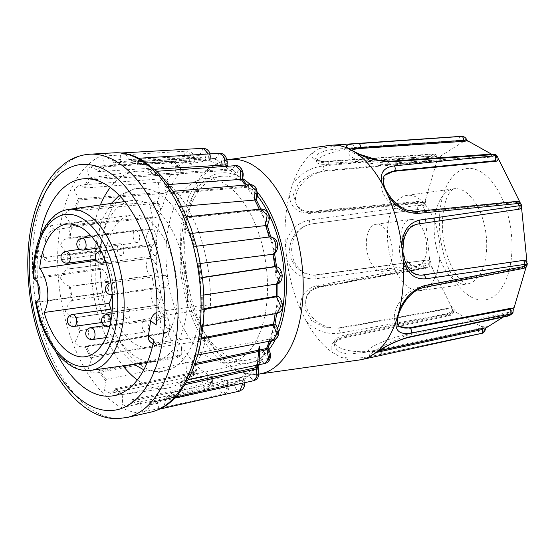 <?xml version="1.0" encoding="UTF-8"?>
<svg xmlns="http://www.w3.org/2000/svg" width="555" height="555" viewBox="0 0 555 555"><rect width="100%" height="100%" fill="white"/><g stroke="black" fill="none" stroke-linecap="round" stroke-linejoin="round"><path stroke-width="0.42" stroke-dasharray="2.77 2.08" d="M411.345 219.392A23.733 12.682 82 0 1 426.372 242.07A23.733 12.682 82 0 1 416.999 266.455A23.733 12.682 82 0 1 416.049 266.525A23.733 12.682 82 0 1 401.022 243.839A23.733 12.682 82 0 1 410.395 219.454A23.733 12.682 82 0 1 411.345 219.392M381.667 271.353A23.733 12.682 -98 0 0 382.617 271.291A23.733 12.682 -98 0 0 391.99 246.906A23.733 12.682 -98 0 0 376.963 224.22A23.733 12.682 -98 0 0 376.012 224.289A23.733 12.682 -98 0 0 366.64 248.668A23.733 12.682 -98 0 0 381.667 271.353M329.219 145.452A108.315 57.88 -98 0 0 319.534 148.463L312.736 152.798A108.315 57.88 -98 0 0 292.617 183.934L289.28 195.291A108.315 57.88 -98 0 0 285.436 245.685L286.838 259.719A108.315 57.88 -98 0 0 300.741 310.113L306.346 321.47A108.315 57.88 -98 0 0 332.681 352.619L340.347 356.955A108.315 57.88 -98 0 0 355.034 360.271A108.315 57.88 -98 0 0 359.376 359.973M461.649 136.384C463.911 136.336 465.444 137.543 466.256 140.006L466.81 140.276M255.702 193.716A92.796 49.589 -98 0 0 224.574 176.095A92.796 49.589 -98 0 0 220.855 176.351A92.796 49.589 -98 0 0 184.218 271.693A92.796 49.589 -98 0 0 242.972 360.396A92.796 49.589 -98 0 0 246.691 360.139A92.796 49.589 -98 0 0 269.425 344.495M225.968 362.79A92.796 49.589 82 0 1 167.215 274.087A92.796 49.589 82 0 1 203.851 178.738A92.796 49.589 82 0 1 207.57 178.481A92.796 49.589 82 0 1 266.324 267.184A92.796 49.589 82 0 1 229.687 362.526A92.796 49.589 82 0 1 225.968 362.79M420.593 275.204L414.196 273.573L408.522 268.78L402.576 252.476C401.473 236.798 406.711 227.293 418.29 223.956L417.721 223.963A25.71 20.757 89.3 0 0 399.669 252.518A25.71 20.757 89.3 0 0 420.593 275.204A25.71 20.757 89.3 0 0 420.891 275.197M408.931 195.214A48.07 25.69 82 0 1 439.366 241.168A48.07 25.69 82 0 1 420.385 290.563A48.07 25.69 82 0 1 418.463 290.695A48.07 25.69 82 0 1 388.028 244.741A48.07 25.69 82 0 1 407.002 195.353A48.07 25.69 82 0 1 408.931 195.214M174.971 398.032L172.605 392.496A121.455 64.9 82 0 1 165.966 397.387L166.327 399.413L163.898 405.871L159.077 409.25L157.107 401.3A121.455 64.9 82 0 1 155.005 401.841A121.455 64.9 82 0 1 149.663 402.618L149.739 404.65C149.427 407.28 148.157 409.285 145.944 410.658L142.462 412.192L140.117 401.98L217.518 384.546L219.863 391.49L224.005 393.849L227.189 386.655L227.314 385.135A114.92 61.411 -98 0 0 232.122 384.414A114.92 61.411 -98 0 0 233.87 383.97L236.187 389.437L239.795 391.046M140.117 401.98A121.455 64.9 82 0 1 132.381 399.635L132.159 401.536L126.138 406.69L122.315 404.193L122.801 394.487A121.455 64.9 82 0 1 115.301 388.646L114.802 390.283L110.438 393.322L104.354 390.311L106.331 379.336A121.455 64.9 82 0 1 99.574 370.386L98.832 371.656L96.202 373.05L91.207 372.676L88.162 369.297L91.832 357.559A121.455 64.9 82 0 1 86.289 346.112L84.311 347.277L79.122 346.431L74.89 342.553L80.302 330.634A121.455 64.9 82 0 1 76.333 317.481L75.265 317.772C71.748 317.654 68.487 315.601 65.49 311.619C66.565 306.984 68.577 303.453 71.519 301.025L72.511 300.408A121.455 64.9 82 0 1 70.402 286.429L69.278 286.193C65.761 284.84 62.798 282.079 60.398 277.909C62.098 273.247 64.595 270.285 67.904 269.022L69 268.932A121.455 64.9 82 0 1 68.889 255.085L60.169 245.185L63.298 240.204L68.015 237.887L70.006 238.352A121.455 64.9 82 0 1 71.9 225.587L64.859 215.298L67.058 211.094L71.755 209.304L74.384 209.804L75.459 210.747A121.455 64.9 82 0 1 79.226 199.932L74.023 189.838L79.323 185.106L84.034 186.633L84.991 188.013A121.455 64.9 82 0 1 90.375 179.875L86.982 170.531L90.278 166.923L97.181 169.962L97.944 171.682A121.455 64.9 82 0 1 104.59 166.791L102.821 158.591L104.076 155.99L112.915 160.929L113.449 162.879A121.455 64.9 82 0 1 120.886 161.56L120.477 153.041L126.103 154.824L130.182 160.159L130.432 162.199L208.867 157.724L208.312 153.971M100.372 204.962A109.529 58.532 -98 0 0 95.536 219.447L49.693 225.892C44.886 226.96 41.743 229.916 40.258 234.758M156.135 325.05C157.023 319.77 159.784 316.517 164.419 315.289L210.262 308.844A109.529 58.532 -98 0 0 139.7 171.169A109.529 58.532 -98 0 0 135.309 171.474A109.529 58.532 -98 0 0 110.292 187.472M135.149 200.306A81.238 43.408 82 0 1 182.422 256.549A81.238 43.408 82 0 1 186.917 280.983A81.238 43.408 82 0 1 187.639 293.644A81.238 43.408 82 0 1 154.505 361.423A81.238 43.408 82 0 1 151.251 361.645A81.238 43.408 82 0 1 101.246 293.359L102.848 292.971A79.899 42.693 82 0 1 101.135 280.837A79.899 42.693 82 0 1 100.427 268.703L98.769 268.578A81.238 43.408 82 0 1 131.896 200.528A81.238 43.408 82 0 1 135.149 200.306M200.258 279.949A92.366 49.36 -98 0 0 149.018 189.269A92.366 49.36 -98 0 0 100.85 279.935A92.366 49.36 -98 0 0 174.069 367.528A92.366 49.36 -98 0 0 200.258 279.949M102.848 292.971L35.895 302.093C35.201 302.468 35.811 302.53 37.74 302.281L101.246 293.359M98.769 268.578L35.263 277.507C33.321 277.826 32.766 278.249 33.591 278.77L101.794 269.182L100.427 268.703M110.875 309.107A66.933 35.77 -98 0 0 147.45 347.784A66.933 35.77 -98 0 0 150.134 347.596A66.933 35.77 -98 0 0 176.559 278.825A66.933 35.77 -98 0 0 134.178 214.84A66.933 35.77 -98 0 0 131.5 215.028A66.933 35.77 -98 0 0 104.638 259.247L96.181 260.441M155.386 255.654A6.008 3.212 82 0 1 151.584 249.916A6.008 3.212 82 0 1 153.957 243.749A6.008 3.212 82 0 1 154.2 243.728A6.008 3.212 82 0 1 158.002 249.472A6.008 3.212 82 0 1 155.629 255.64A6.008 3.212 82 0 1 155.386 255.654M161.699 318.896A6.008 3.212 82 0 1 157.897 313.159A6.008 3.212 82 0 1 160.27 306.984A6.008 3.212 82 0 1 160.513 306.971A6.008 3.212 82 0 1 164.315 312.708A6.008 3.212 82 0 1 161.942 318.882A6.008 3.212 82 0 1 161.699 318.896M121.122 255.654A6.008 3.212 82 0 1 117.32 249.91A6.008 3.212 82 0 1 119.693 243.742A6.008 3.212 82 0 1 119.929 243.721A6.008 3.212 82 0 1 123.73 249.466A6.008 3.212 82 0 1 121.365 255.633A6.008 3.212 82 0 1 121.122 255.654M145.875 331.994A6.008 3.212 82 0 1 142.073 326.25A6.008 3.212 82 0 1 144.446 320.082A6.008 3.212 82 0 1 144.682 320.062A6.008 3.212 82 0 1 148.483 325.806A6.008 3.212 82 0 1 146.118 331.973A6.008 3.212 82 0 1 145.875 331.994M136.946 242.556A6.008 3.212 82 0 1 133.144 236.819A6.008 3.212 82 0 1 135.517 230.644A6.008 3.212 82 0 1 135.76 230.63A6.008 3.212 82 0 1 139.562 236.368A6.008 3.212 82 0 1 137.189 242.542A6.008 3.212 82 0 1 136.946 242.556M127.435 318.889A6.008 3.212 82 0 1 123.633 313.152A6.008 3.212 82 0 1 126.006 306.977A6.008 3.212 82 0 1 126.242 306.964A6.008 3.212 82 0 1 130.043 312.701A6.008 3.212 82 0 1 127.678 318.875A6.008 3.212 82 0 1 127.435 318.889M165.64 287.275A6.008 3.212 82 0 1 161.838 281.538A6.008 3.212 82 0 1 164.211 275.37A6.008 3.212 82 0 1 164.453 275.349A6.008 3.212 82 0 1 168.255 281.094A6.008 3.212 82 0 1 165.883 287.261A6.008 3.212 82 0 1 165.64 287.275M340.347 356.955C351.405 358.898 363.324 358.357 376.096 355.318L480.186 333.444C482.448 332.861 483.96 331.224 484.723 328.539L453.234 310.717C452.054 313.159 450.313 314.664 448.017 315.233L343.989 337.149C332.389 340.839 328.615 346.001 332.681 352.619M306.346 321.47C315.975 331.051 327.367 334.908 340.52 333.042L446.976 314.005L452.915 310.335L450.604 305.153L429.903 263.701L423.458 266.344L317.051 285.485C304.75 289.072 299.318 297.279 300.741 310.113M286.838 259.719C292.638 273.095 302.1 279.47 315.219 278.839L429.73 263.084L429.327 256.694L423.978 205.44L417.027 205.454L309.35 220.064C296.453 222.819 288.482 231.359 285.436 245.685M289.28 195.291C290.314 207.175 297.175 213.217 309.856 213.418L417.18 203.463L424.027 204.823L437.728 158.196C435.758 156.475 433.573 155.684 431.186 155.809L323.836 165.869C310.654 167.388 300.248 173.41 292.617 183.934M312.736 152.798C309.891 158.466 314.477 161.456 326.486 161.762L431.977 154.581C434.322 154.512 436.32 155.587 437.971 157.814L465.902 140.006C464.632 137.543 462.835 136.336 460.518 136.384M350.913 143.884L319.534 148.463M485.583 328.234L485.07 328.539C484.779 331.217 483.53 332.854 481.324 333.444L368.222 358.155M326.486 161.762A3.046 1.582 86.1 0 1 327.29 161.248A3.046 1.582 86.1 0 1 328.962 163.35L329.164 164.259A25.71 6.008 -12.3 0 1 316.412 161.845L315.622 158.231L319.715 162.185L328.962 163.35L434.482 156.128A3.046 1.582 -93.9 0 0 432.81 154.026A3.046 1.582 -93.9 0 0 431.977 154.581A99.227 53.023 -98 0 0 431.186 155.809A3.046 1.498 -95.3 0 0 431.533 160.693L324.203 170.711L310.55 174.471L298.812 182.873L293.477 194.368L296.543 205.419L303.203 210.671L312.063 212.024L419.393 201.999A3.046 1.498 -95.3 0 0 418.387 201.416A3.046 1.498 -95.3 0 0 417.18 203.463A99.227 53.023 -98 0 0 417.027 205.454A3.046 1.464 -97.7 0 0 418.824 209.395L311.154 223.942L302.822 226.849L295.649 232.899L290.841 241.238L289.322 250.777L291.465 260.156L296.897 268.003L304.598 273.24L313.27 275.183L423.923 260.455A3.046 1.464 -97.7 0 0 423.819 260.462A3.046 1.464 -97.7 0 0 422.91 264.36A99.227 53.023 -98 0 0 423.458 266.344A3.046 1.485 -100.2 0 0 425.296 268.398A3.046 1.485 -100.2 0 0 425.962 267.85L319.541 286.928L312.063 290.071L306.735 296.03L304.674 308.844L311.695 320.734L325.195 327.596L339.924 328.241L446.352 309.163A3.046 1.485 -100.2 0 0 446.976 314.005A99.227 53.023 -98 0 0 448.017 315.233A3.046 1.561 -101.9 0 0 449.189 315.774A3.046 1.561 -101.9 0 0 450.216 313.735L346.153 335.608L337.537 339.584L334.346 345.592L337.856 351.412L347.694 354.146L374.042 351.391L478.105 329.517L480.026 328.13L484.723 328.539M306.735 296.03L307.637 294.427A25.71 19.321 -150.7 0 1 319.853 286.373L319.541 286.928A3.046 1.485 -100.2 0 1 318.868 287.476C312.708 289.113 308.663 291.965 306.735 296.037M309.856 213.418A3.046 1.498 84.7 0 1 311.064 211.434C301.185 211.434 299.554 208.555 296.543 205.419L297.938 207.292A25.71 17.413 -36.7 0 1 300.671 185.425A25.71 17.413 -36.7 0 1 324.626 171.28L324.203 170.711A3.046 1.498 -95.3 0 1 323.836 165.869M460.477 136.384A3.046 1.582 -93.9 0 0 459.221 140.353L353.701 147.575L327.505 150.044L318.251 153.409L315.622 158.224L317.668 159.979C318.05 160.111 319.957 161.519 327.29 161.248L432.81 154.026C434.801 153.77 436.688 154.838 438.457 157.231L437.971 157.814M271.839 340.735A92.796 49.589 -98 0 0 277.646 328.296M376.463 352.411L369.699 354.25L381.486 346.674L405.573 335.615L507.055 313.741L508.581 312.354L513 310.731L503.205 317.065M450.216 313.735L452.138 312.347L346.174 334.707L346.153 335.608A3.046 1.561 78.1 0 1 345.134 337.648A3.046 1.561 78.1 0 1 343.989 337.149M453.234 310.717L453.83 311.494L452.138 312.347M446.352 309.163L448.634 308.205C450.528 307.949 451.957 308.656 452.915 310.335M340.52 333.042A3.046 1.485 79.8 0 1 339.924 328.241L340.236 327.686L448.634 308.205M340.236 327.686A25.71 19.321 -150.7 0 1 313.124 318.188A25.71 19.321 -150.7 0 1 307.637 294.427M376.096 355.318A3.046 1.561 -101.9 0 1 374.042 351.391L374.063 350.489A25.71 9.102 -178.8 0 1 347.742 350.358A25.71 9.102 -178.8 0 1 334.415 342.081A25.71 9.102 -178.8 0 1 346.174 334.707M315.219 278.839A3.046 1.464 -97.7 0 1 316.142 275.009A3.046 1.464 -97.7 0 1 316.253 275.002L316.718 275.009A25.71 22.498 -89.1 0 1 313.769 275.19A25.71 22.498 -89.1 0 1 291.694 250.818A25.71 22.498 -89.1 0 1 311.619 223.949L311.154 223.942A3.046 1.464 -97.7 0 1 309.35 220.064M425.962 267.85L428.252 266.899L319.853 286.373M429.903 263.701L429.639 266.289L428.252 266.899M423.923 260.455L313.298 275.183M316.718 275.009L426.4 260.198C428.293 260.031 429.404 260.996 429.73 263.084M418.824 209.395L311.619 223.949M423.978 205.44C424.075 207.556 423.188 208.784 421.307 209.138M419.393 201.999L423.534 202.755L424.027 204.823M423.534 202.755L418.387 201.416L311.064 211.434A3.046 1.498 84.7 0 1 312.063 212.024L312.486 212.586L421.814 202.443M312.486 212.586A25.71 17.413 -36.7 0 1 297.938 207.292M431.533 160.693L433.954 161.13L324.626 171.28M437.728 158.196C437.118 159.902 435.862 160.881 433.954 161.13M434.482 156.128L438.457 157.231M329.164 164.259L436.632 156.996M316.412 161.845A25.71 6.008 -12.3 0 1 328.303 153.867A25.71 6.008 -12.3 0 1 353.903 148.483L353.701 147.575A3.046 1.582 -93.9 0 1 354.957 143.606M459.221 140.353L461.371 141.22L353.903 148.483M465.902 140.006L461.371 141.22M492.764 154.033A3.046 1.686 -94 0 0 491.321 156.135L388.382 163.357L375.367 161.935L362.297 157.433L352.668 152.653L349.282 149.586L349.81 148.976M500.811 163.323A93.15 49.777 -98 0 0 494.484 155.844L497.738 157.821L496.815 155.678M497.627 156.642L498.48 158.924M516.476 201.437A3.046 1.762 -95.7 0 0 515.574 202.02L415.001 212.038L401.515 208.562L389.874 197.899L383.443 185.197L384.657 175.373M520.07 202.471L521.076 204.844L521.131 204.157M521.45 205.308L521.471 206.828M526.959 261.904L527.25 263.41M527.16 264.582L526.952 263.715L526.196 266.886M423.763 287.483A3.046 1.748 79.2 0 1 422.473 286.942L421.953 286.387A25.71 15.672 136.5 0 0 398.941 303.058A25.71 15.672 136.5 0 0 397.227 324.737L398.795 326.389L396.978 318.07L401.341 305.576L410.499 293.477L422.473 286.942L522.144 267.864L523.393 266.913C525.155 266.504 526.341 265.443 526.952 263.715M513.326 308.975L512.993 312.583M512.334 313.603L513 310.731M407.682 337.655A3.046 1.658 -102.2 0 1 405.573 335.615L405.275 334.721A25.71 4.267 161.5 0 0 380.196 342.893A25.71 4.267 161.5 0 0 368.527 350.767A25.71 4.267 161.5 0 0 379.093 350.788M485.07 328.539L485.583 328.074M374.063 350.489L480.026 328.13M466.866 140.547L466.256 140.006M351.703 150.218A25.71 7.361 7.5 0 0 348.831 153.027A25.71 7.361 7.5 0 0 361.756 161.318A25.71 7.361 7.5 0 0 388.264 164.266L388.382 163.357A3.046 1.686 -94 0 1 389.818 161.255M491.321 156.135L493.076 157.003L388.264 164.266M497.738 157.821L493.076 157.003M498.411 159.784L498.057 158.203M384.24 176.018A25.71 17.58 36 0 0 383.609 176.816A25.71 17.58 36 0 0 387.917 200.549A25.71 17.58 36 0 0 414.585 212.607L415.001 212.038A3.046 1.762 -95.7 0 1 415.903 211.455M515.574 202.02L516.962 202.457L414.585 212.607M521.076 204.844C520.132 203.151 518.759 202.36 516.962 202.457M517.614 209.408L518.807 209.152C520.534 208.812 521.346 207.577 521.242 205.454M417.721 223.963L518.807 209.152M527 263.098L525.162 260.316M421.953 286.387L523.393 266.913M397.227 324.737A25.71 15.672 136.5 0 0 398.247 325.667M405.275 334.721L508.581 312.354M257.347 367.07L255.002 367.028C258.137 368.36 258.914 371.184 257.326 375.506C254.322 376.151 253.101 373.806 253.663 368.478L241.543 377.407C244.533 380.126 244.908 383.096 242.674 386.308C239.538 385.461 238.636 382.728 239.982 378.101L226.398 380.508C229.035 384.435 228.986 387.335 226.253 389.221C223.193 386.946 222.68 384.004 224.713 380.397L210.595 376.123C212.697 380.987 212.225 383.63 209.186 384.053C206.418 380.508 206.321 377.56 208.902 375.215L201.958 370.56L195.214 364.545C196.643 370.012 195.783 372.218 192.641 371.156C190.344 366.577 190.677 363.823 193.633 362.908L181.305 346.57C181.957 352.272 180.763 353.889 177.732 351.412C176.074 346.105 176.809 343.739 179.938 344.308L169.809 323.419C169.643 328.969 168.207 329.878 165.487 326.16C164.571 320.499 165.661 318.674 168.755 320.693L161.512 296.675C160.541 301.684 158.952 301.837 156.739 297.119C156.635 291.486 158.002 290.334 160.839 293.664L156.989 268.148C155.275 272.29 153.638 271.666 152.077 266.282C152.792 261.058 154.345 260.649 156.739 265.061L156.531 239.795C154.193 242.778 152.632 241.425 151.827 235.736C153.305 231.275 154.942 231.65 156.732 236.846L160.18 213.543C157.384 215.167 155.99 213.175 156.004 207.57C158.147 204.184 159.75 205.301 160.811 210.928L167.693 191.184C164.613 191.336 163.496 188.846 164.322 183.705C166.986 181.617 168.449 183.407 168.706 189.082L178.543 174.235C175.401 172.91 174.631 170.087 176.213 165.758C179.216 165.112 180.437 167.457 179.875 172.792L192.002 163.864C189.012 161.144 188.631 158.175 190.864 154.963C194.007 155.809 194.902 158.543 193.563 163.17L207.147 160.763C204.511 156.836 204.559 153.936 207.286 152.049C210.345 154.325 210.858 157.266 208.826 160.874L222.944 165.147C220.841 160.284 221.313 157.641 224.352 157.218C227.127 160.763 227.217 163.711 224.636 166.056L238.324 176.719C236.902 171.252 237.762 169.053 240.905 170.114C243.194 174.693 242.868 177.447 239.906 178.363L252.241 194.701C251.588 188.998 252.775 187.382 255.806 189.859C257.471 195.159 256.736 197.531 253.6 196.963L263.729 217.851C263.896 212.301 265.339 211.393 268.051 215.111C268.967 220.772 267.878 222.597 264.791 220.578L272.026 244.595C272.998 239.58 274.593 239.434 276.799 244.144C276.91 249.785 275.544 250.936 272.699 247.606L276.556 273.122C278.27 268.981 279.9 269.605 281.461 274.989C280.754 280.213 279.2 280.622 276.799 276.203L277.007 301.469C279.345 298.486 280.913 299.839 281.711 305.534C280.233 309.988 278.603 309.621 276.813 304.424L273.358 327.721C276.161 326.097 277.549 328.088 277.535 333.701C275.391 337.086 273.788 335.969 272.727 330.343L265.852 350.087C268.925 349.934 270.049 352.425 269.217 357.566C266.553 359.654 265.096 357.864 264.832 352.189L262.966 358.565L260.621 360.466L265.241 363.421M494.484 155.844L491.452 154.123M265.852 350.087L267.94 348.29M272.727 330.343L272.075 336.399L269.695 339.029L273.157 340.479M273.358 327.721L274.801 324.259M276.813 304.424L277.063 310.051L274.919 312.971L277.056 313.409M277.007 301.469L277.916 297.411L277.285 296.308M276.799 276.203L277.777 281.281L275.939 284.056L276.709 284.049M276.556 273.122L276.751 268.384L274.982 266.532M272.699 247.606L274.274 251.998L273.213 254.141M269.661 236.929L269.106 237.179A114.92 61.411 -98 0 0 269.064 236.999M272.026 244.595L271.45 239.392L269.106 237.179M264.791 220.578L266.844 224.088L266.622 225.177M261.481 208.978L259.636 210.13A114.92 61.411 -98 0 0 259.227 209.207M263.729 217.851L262.293 212.343L259.636 210.13M253.6 196.963L256.035 199.536M249.819 184.676L247.322 186.293L247.024 187.243A114.92 61.411 -98 0 0 245.476 185.044M252.241 194.701L249.778 189.047L247.024 187.243M239.906 178.363C242.556 179.223 242.937 179.549 241.071 179.355M235.549 165.674L232.233 168.859L232.115 170.066A114.92 61.411 -98 0 0 227.404 166.257M238.324 176.719L234.55 171.141L232.115 170.066M224.636 166.056L226.96 165.439L226.794 165.071M219.697 153.27L215.846 158.39L215.937 159.771A114.92 61.411 -98 0 0 209.124 157.71L208.867 157.724M222.944 165.147L217.4 160.062L215.937 159.771M208.826 160.874L210.789 158.938L209.797 157.752L209.124 157.71M203.31 148.296L199.287 155.608L199.592 157.072A114.92 61.411 -98 0 0 193.036 158.231L187.514 151.099C190.885 150.315 193.39 153.319 195.027 160.104L193.036 158.231M207.147 160.763C205.482 159.299 202.97 158.071 199.592 157.072M193.563 163.17L195.027 160.104M104.076 155.99L187.514 151.099L184.35 154.068L183.677 160.693L184.191 162.136A114.92 61.411 -98 0 0 178.342 166.451L173.382 161.491C176.587 161.006 179.036 163.42 180.722 168.734L178.342 166.451M192.002 163.864L184.191 162.136M179.875 172.792L180.729 168.734M173.382 161.491L169.99 165.369L170.08 173.313L170.787 174.631A114.92 61.411 -98 0 0 166.035 181.797L161.88 178.752C165.286 178.842 167.589 180.639 168.782 184.135L166.035 181.797M178.543 174.235C176.976 174.804 174.388 174.936 170.787 174.631M168.706 189.082L168.782 184.135M79.323 185.106L161.88 178.752L158.348 183.643L159.424 192.592L160.284 193.695A114.92 61.411 -98 0 0 156.961 203.227L153.797 201.715C156.808 201.902 158.827 203.04 159.847 205.128L156.961 203.227M167.693 191.184C166.382 192.731 163.912 193.57 160.284 193.695M160.811 210.928L159.854 205.128M71.755 209.304L153.791 201.715L150.225 207.702L152.438 217.227L153.409 218.039A114.92 61.411 -98 0 0 151.744 229.284L149.683 228.82L146.173 235.93L149.593 245.532L150.627 245.997A114.92 61.411 -98 0 0 150.724 258.193L150.454 258.221C144.82 256.833 145.465 274.274 151.085 275.585L152.119 275.668A114.92 61.411 -98 0 0 153.985 287.983L153.707 288.01C148.372 289.446 151.494 306.839 156.815 305.333L157.8 305.021A114.92 61.411 -98 0 0 161.29 316.621L159.791 326.839L165.286 333.25L167.27 332.07A114.92 61.411 -98 0 0 172.161 342.157L171.883 352.245L177.149 357.517L179.882 354.964A114.92 61.411 -98 0 0 185.842 362.845L186.605 372.308L191.579 376.498L194.791 372.134L201.403 377.289L202.963 385.669L207.556 388.882L210.629 383.873L210.969 382.43A114.92 61.411 -98 0 0 217.782 384.49L217.518 384.546M160.18 213.543C159.25 215.964 156.996 217.463 153.409 218.039M156.732 236.846L154.117 230.214L151.744 229.284M156.531 239.795C156.08 242.924 154.11 244.991 150.627 245.997M156.739 265.061L151.48 258.248L150.724 258.193M156.989 268.148C157.072 271.763 155.449 274.267 152.119 275.668M68.32 268.925L150.454 258.221L67.904 269.022A123.487 65.983 -98 0 1 67.779 254.329M160.839 293.664C159.764 290.168 157.474 288.281 153.985 287.983M161.512 296.675L158.765 304.619L157.8 305.021M79.476 331.737A123.487 65.983 -98 0 1 75.265 317.772L156.815 305.333L75.522 317.744M168.755 320.693C167.298 317.869 164.814 316.51 161.29 316.621M169.809 323.419L169.386 330.315L167.27 332.07M179.938 344.308C178.238 342.345 175.644 341.623 172.161 342.157M181.305 346.57L182.116 352.238L179.882 354.964M193.633 362.908C191.829 361.929 189.234 361.909 185.842 362.845M195.214 364.545L196.741 369.124L194.791 372.134M208.902 375.215C207.154 375.291 204.649 375.978 201.403 377.289M210.595 376.123L212.586 379.627L210.969 382.43M224.713 380.397L217.782 384.49M226.398 380.508L228.681 382.881L227.314 385.135M239.982 378.101C238.754 380.175 236.721 382.131 233.87 383.97L155.005 401.841M241.543 377.407L243.971 378.538L243.478 379.78L242.715 380.064A114.92 61.411 -98 0 0 248.571 375.756L253.864 380.668M242.993 383.061L242.715 380.064M253.663 368.478L250.048 374.923L248.571 375.756M197.83 354.86L195.096 353.431A121.455 64.9 82 0 1 191.322 364.246L192.169 365.849L191.697 372.356M188.235 379.516L185.564 376.165L260.621 360.466M203.116 325.563L202.45 326.305L200.549 325.827A121.455 64.9 82 0 1 198.655 338.592L199.661 339.82L200.272 344.662M195.096 353.431L269.695 339.029M203.775 293.394L202.651 295.156L201.548 295.246A121.455 64.9 82 0 1 201.666 309.093L202.769 309.85L203.928 313.346M200.549 325.827L274.919 312.971M199.71 260.371L199.037 263.153L198.038 263.771A121.455 64.9 82 0 1 200.154 277.75L201.278 277.986L202.728 280.317M202.769 309.85A123.487 65.983 -98 0 0 202.651 295.156L203.851 295.01M201.548 295.246L275.939 284.056M191.121 228.604L191.073 232.441L190.254 233.544A121.455 64.9 82 0 1 194.215 246.698L195.284 246.406L196.858 247.634M198.038 263.771L200.3 263.486M195.096 246.42L195.284 246.406A123.487 65.983 -98 0 0 191.073 232.441M178.391 200.105L179.314 205.114L178.717 206.62A121.455 64.9 82 0 1 184.267 218.066L186.057 216.929L186.778 217.373M190.254 233.544L192.71 233.28M161.998 176.712L164.551 183.025L164.218 184.843A121.455 64.9 82 0 1 170.975 193.792L173.146 191.406M178.717 206.62L181.7 206.363M142.212 160.124L147.79 167.693L147.755 169.691A121.455 64.9 82 0 1 155.254 175.533L156.801 171.301M164.218 184.843L168.373 184.544M130.432 162.199A121.455 64.9 82 0 1 138.167 164.544L138.757 158.251M147.755 169.691L154.623 169.268M113.449 162.879L192.779 158.244M97.944 171.682L178.079 166.458M84.991 188.013L165.772 181.811M75.459 210.747L156.697 203.241M70.006 238.352L151.473 229.305M72.511 300.408L153.707 288.01M80.302 330.634L161.019 316.655M91.832 357.559L171.89 342.192M106.331 379.336L185.571 362.894M122.801 394.487L201.132 377.338M157.107 401.3L233.613 384.025M185.564 376.165A121.455 64.9 82 0 1 180.174 384.303L180.798 386.176L178.044 394.688M172.605 392.496L248.314 375.811M195.166 363.442L191.322 364.246M180.174 384.303L186.334 382.943M201.493 338.044L198.655 338.592M204.053 308.677L201.666 309.093M202.395 277.41L200.154 277.75M268.856 237.2L194.215 246.698M259.386 210.151L184.267 218.066M246.767 187.257L170.975 193.792M231.858 170.08L155.254 175.533M215.673 159.784L138.167 164.544M199.328 157.086L120.886 161.56M183.92 162.157L104.59 166.791M170.517 174.652L90.375 179.875M160.013 193.723L79.226 199.932M153.138 218.073L71.9 225.587M150.356 246.038L68.889 255.085M151.855 275.71L70.402 286.429M157.53 305.077L76.333 317.481M167.006 332.126L86.289 346.112M179.626 355.02L99.574 370.386M194.534 372.197L115.301 388.646M210.713 382.485L132.381 399.635M227.064 385.191L149.663 402.618M242.466 380.119L165.966 397.387M95.751 254.863L100.434 223.27L54.598 229.708A9.13 6.757 127.9 0 0 45.732 239.025L43.498 254.134A9.13 6.757 127.9 0 0 45.524 260.26A9.13 6.757 127.9 0 0 49.915 261.301L95.751 254.863L90.853 251.04A109.529 58.532 -98 0 0 122.988 365.849M55.979 351.801A109.529 58.532 82 0 1 39.377 297.411M37.74 282.981A109.529 58.532 82 0 1 38.017 249.868L40.473 256.32L45.01 257.485L90.853 251.04M137.342 379.932A109.529 58.532 -98 0 0 165.799 388.41A109.529 58.532 -98 0 0 205.579 340.437L159.736 346.882L155.504 345.959L153.895 340.159M205.579 340.437L200.674 336.614L154.831 343.059A9.13 6.757 -52.1 0 1 150.447 342.019M156.933 312.278A9.13 6.757 -52.1 0 1 159.514 311.466L205.357 305.021L200.674 336.614M210.262 308.844L205.357 305.021M100.434 223.27L95.536 219.447M104.09 292.506A11.96 6.389 -98 0 0 108.253 282.217A66.933 35.77 82 0 1 107.982 279.463A11.96 6.389 -98 0 0 101.794 269.182M108.253 282.217L104.944 282.682L104.666 279.928L107.982 279.463M112.027 294.823A28.603 15.283 -98 0 0 104.638 259.247M226.891 159.882L208.527 168.47L201.978 174.624L188.693 196.269L180.979 224.851L180.111 268.016C183.677 300.803 193.653 327.984 210.047 349.56C218.018 359.716 227.03 366.911 237.089 371.142C244.29 374.084 251.602 375.062 259.032 374.07A108.315 57.88 82 0 1 254.696 374.375A108.315 57.88 82 0 1 185.675 266.802A108.315 57.88 82 0 1 228.882 159.556M269.126 349.407A96.147 51.372 82 0 1 216.936 351.662A96.147 51.372 82 0 1 182.033 268.238A96.147 51.372 82 0 1 242.653 178.62M250.423 184.655A96.147 51.372 82 0 1 257.305 192.009M469.946 141.955A93.15 49.777 -98 0 0 466.477 141.733A93.15 49.777 -98 0 0 463.05 141.955M455.662 188.651A48.07 25.69 -98 0 0 453.74 188.783A48.07 25.69 -98 0 0 434.759 238.171A48.07 25.69 -98 0 0 465.194 284.125A48.07 25.69 -98 0 0 467.116 283.993A48.07 25.69 -98 0 0 486.097 234.599A48.07 25.69 -98 0 0 455.662 188.651M482.281 300.109A66.329 35.444 82 0 1 440.018 234.231A66.329 35.444 82 0 1 469.135 168.373A66.329 35.444 82 0 1 511.398 234.245A66.329 35.444 82 0 1 482.281 300.109M150.648 412.164A131.077 70.041 82 0 1 142.344 413.087A131.077 70.041 82 0 1 59.031 284.916A131.077 70.041 82 0 1 114.191 152.819M120.817 159.528A123.487 65.983 -98 0 0 112.915 160.929M104.222 164.766A123.487 65.983 -98 0 0 97.181 169.962M89.75 178.002A123.487 65.983 -98 0 0 84.034 186.633M78.38 198.329A123.487 65.983 -98 0 0 74.384 209.804M70.887 224.359A123.487 65.983 -98 0 0 68.882 237.908M69.278 286.193A123.487 65.983 -98 0 0 71.519 301.025M85.345 346.924A123.487 65.983 -98 0 0 91.235 359.064M98.832 371.656A123.487 65.983 -98 0 0 105.998 381.153M114.802 390.283A123.487 65.983 -98 0 0 122.759 396.485M132.159 401.536A123.487 65.983 -98 0 0 140.366 404.019M126.866 417.533A133.089 71.116 82 0 1 118.437 418.477A133.089 71.116 82 0 1 33.848 288.336A133.089 71.116 82 0 1 89.855 154.207M90.999 370.345A81.238 43.408 82 0 1 87.746 370.573A81.238 43.408 82 0 1 37.74 302.281M35.263 277.507A81.238 43.408 82 0 1 68.39 209.457M101.843 263.181A6.008 3.212 82 0 1 98.041 257.444A6.008 3.212 82 0 1 100.413 251.269M108.156 326.423A6.008 3.212 82 0 1 104.354 320.679A6.008 3.212 82 0 1 106.727 314.512M67.578 263.181A6.008 3.212 82 0 1 63.776 257.437A6.008 3.212 82 0 1 66.149 251.269M92.331 339.514A6.008 3.212 82 0 1 88.529 333.777A6.008 3.212 82 0 1 90.902 327.61M83.403 250.083A6.008 3.212 82 0 1 79.601 244.346A6.008 3.212 82 0 1 81.974 238.171M73.891 326.416A6.008 3.212 82 0 1 70.062 320.45A6.008 3.212 82 0 1 72.455 314.505M112.096 294.802A6.008 3.212 82 0 1 108.294 289.065A6.008 3.212 82 0 1 110.667 282.89M164.211 275.37L110.903 282.863A6.008 3.212 82 0 1 110.91 282.877A6.008 3.212 82 0 1 114.732 288.843A6.008 3.212 82 0 1 112.339 294.788A6.008 3.212 82 0 1 112.249 294.795A6.008 6.008 0 0 0 112.339 294.788L165.883 287.261M278.402 332.618A96.147 51.372 82 0 1 275.273 339.598M478.105 329.517A3.046 1.561 -101.9 0 0 480.186 333.444A99.227 53.023 -98 0 0 481.324 333.444M453.83 311.494C453.074 313.762 451.527 315.191 449.189 315.774L345.134 337.648C338.89 339.716 335.796 341.269 335.858 342.296L334.346 345.592L334.415 342.081M450.604 305.153A93.15 49.777 -98 0 0 456.931 312.638M317.051 285.485A3.046 1.485 -100.2 0 0 318.868 287.476L425.296 268.398L429.639 266.296M429.327 256.694A93.15 49.777 -98 0 0 432.664 268.8M425.768 199.661A93.15 49.777 -98 0 0 424.839 211.767M441.281 155.837A93.15 49.777 -98 0 0 436.445 163.316M481.469 326.527A93.15 49.777 -98 0 0 488.365 326.527M522.088 211.781A93.15 49.777 -98 0 0 518.752 199.675M525.654 268.814A93.15 49.777 -98 0 0 526.577 256.715M522.144 267.864A3.046 1.748 -100.8 0 0 523.434 268.412M510.135 312.645A93.15 49.777 -98 0 0 514.971 305.167M507.055 313.741A3.046 1.658 -102.2 0 0 509.157 315.781M264.832 352.189L255.002 367.028M258.026 364.926A114.92 61.411 -98 0 0 260.871 360.403M269.237 341.235A114.92 61.411 -98 0 0 269.945 338.973M275.072 313.755A114.92 61.411 -98 0 0 275.169 312.916M194.694 364.795L191.947 365.363M201.326 339.056L199.391 339.431M204.046 309.315L202.464 309.586M202.422 277.653L200.952 277.868M260.087 209.512L184.919 217.442M247.322 186.293L171.488 192.849M232.233 168.859L155.587 174.332M215.846 158.39L138.299 163.163M199.287 155.608L120.81 160.104M183.677 160.693L104.305 165.348M170.08 173.313L89.91 178.55M159.424 192.592L78.602 198.815M152.438 217.227L71.165 224.747M149.593 245.532L68.092 254.592M151.085 275.585L69.597 286.311M166.389 332.75L85.63 346.736M179.154 355.97L99.068 371.33M194.243 373.404L114.968 389.846M210.629 383.873L132.25 401.015M227.189 386.655L149.746 404.075M242.799 381.569L166.25 398.83M185.349 384.587L180.646 385.628M180.798 386.176A123.487 65.983 -98 0 0 186.522 377.546M149.739 404.65A123.487 65.983 -98 0 0 157.634 403.249M166.327 399.413A123.487 65.983 -98 0 0 173.375 394.216M192.169 365.849A123.487 65.983 -98 0 0 196.172 354.374M199.661 339.82A123.487 65.983 -98 0 0 201.673 326.271M201.278 277.986A123.487 65.983 -98 0 0 199.037 263.153M185.203 217.255A123.487 65.983 -98 0 0 179.314 205.114M171.717 192.523A123.487 65.983 -98 0 0 164.551 183.025M155.754 173.895A123.487 65.983 -98 0 0 147.79 167.693M138.389 162.643A123.487 65.983 -98 0 0 130.182 160.159M38.017 249.868L43.498 254.134M45.732 239.025L40.619 235.036M45.01 257.485L49.915 261.301M154.831 343.059L159.736 346.882M164.419 315.289L159.514 311.466M54.598 229.708L49.693 225.892M101.079 251.311A6.008 3.212 82 0 1 104.479 257.222A6.008 3.212 82 0 1 104.506 259.088M110.847 321.366A6.008 3.212 82 0 1 110.077 325.05M382.617 271.291L416.999 266.455M220.855 176.351L203.851 178.738M407.002 195.353L453.74 188.783C454.614 188.221 451.624 189.401 449.39 193.119C444.812 198.961 440.191 219.176 443.487 239.323C446.047 259.095 455.738 276.577 461.732 281.01C465.111 283.487 466.866 284.479 467.005 284L420.385 290.563M135.309 171.474L81.828 178.994M182.422 256.549L186.917 280.99L187.639 293.644M149.018 189.269L135.587 188.332L119.283 195.409M111.333 203.421L102.384 219.142L95.765 244.04L95.099 280.976L99.754 306.783L108.197 330.468L119.825 350.143L133.949 364.309M154.505 361.423L147.262 362.436M150.134 347.596L85.192 356.719M131.5 215.028L66.558 224.151M101.024 251.186L153.957 243.749M111.93 313.783L160.27 306.984M79.844 249.341L119.693 243.742M104.597 325.681L144.446 320.082M91.783 236.791L135.517 230.644M112.318 308.906L126.006 306.977M369.04 357.205C369.373 357.475 369.595 356.49 369.699 354.25L368.527 350.767M313.27 275.176L313.769 275.19M349.039 148.296L348.831 153.027M246.691 360.139L229.687 362.526M384.622 175.422L383.609 176.816M259.081 364.704L262.966 358.565M268.072 360.389L268.183 352.675M270.66 340.964L272.075 336.399M276.681 313.478L277.07 310.051M277.916 297.411L277.937 296.599M277.882 283.737L277.777 281.281M279.893 280.719L275.884 276.334L274.843 266.573M276.751 268.384L276.563 266.754M274.552 253.475L274.274 251.998M271.45 239.392L270.784 236.874M267.073 224.761L266.844 224.088M262.293 212.343L260.829 209.034M249.778 189.047L246.878 184.926M234.55 171.141L228.403 166.188M217.407 160.062L209.797 157.745M210.172 153.853L210.789 158.938L210.172 153.853M154.117 230.214L149.683 228.82M149.794 258.207L151.48 258.248M158.765 304.619L156.753 305.347M169.386 330.315L165.3 333.243L84.311 347.277M182.116 352.238C181.679 354.791 180.021 356.553 177.149 357.517L96.202 373.05M196.741 369.124L195.575 373.48C193.563 375.79 192.238 376.796 191.586 376.498L110.438 393.322M212.586 379.627C213.016 384.677 211.344 387.765 207.563 388.882L126.138 406.69M228.681 382.881C230.221 386.606 227.612 394.036 223.991 393.849M243.971 378.538L244.783 382.666M243.485 379.78L250.055 374.923M202.45 326.305L203.054 326.201M186.057 216.929L186.57 216.873M120.477 153.041L121.302 152.993M90.278 166.923L173.382 161.484M68.008 237.887L149.677 228.813M142.462 412.192L224.005 393.849M159.077 409.25L159.445 409.167M40.466 256.32L45.524 260.26M165.799 388.41L112.318 395.923M155.504 345.959L153.055 344.051M143.794 369.817L159.306 372.356L174.069 367.528M131.896 200.528L124.646 201.548M105.818 262.64L155.629 255.64M109.807 326.208L161.942 318.882M95.599 259.254L121.365 255.633M105.956 337.62L146.118 331.973M99.283 247.87L137.189 242.542M101.912 322.497L127.678 318.875M376.012 224.289L410.395 219.454"/><path stroke-width="0.83" d="M333.562 145.146A108.315 57.88 -98 0 0 331.411 145.223A108.315 57.88 -98 0 0 329.219 145.452L228.882 159.556A108.315 57.88 82 0 1 233.225 159.25A108.315 57.88 82 0 1 302.239 266.823A108.315 57.88 82 0 1 259.032 374.07L359.376 359.973A108.315 57.88 -98 0 0 361.541 359.585A108.315 57.88 -98 0 0 369.061 356.962L375.86 352.626A108.315 57.88 -98 0 0 395.979 321.484L399.316 310.127A108.315 57.88 -98 0 0 403.159 259.74L401.758 245.698A108.315 57.88 -98 0 0 387.855 195.304L382.249 183.948A108.315 57.88 -98 0 0 355.915 152.805L348.249 148.463A108.315 57.88 -98 0 0 333.562 145.146M348.249 148.463C343.892 145.577 347.395 143.96 358.752 143.606L462.128 136.377M466.256 140.006L491.452 154.123M80.482 399.406C51.802 377.913 29.797 321.949 29.276 269.196C28.929 256.576 29.935 243.61 32.273 230.311C33.751 222.548 35.485 215.777 37.483 209.991L41.299 200.182L45.302 192.183C48.313 186.973 51.206 182.831 53.988 179.764C59.191 174.09 60.391 173.479 64.477 170.552C71.359 166.25 78.13 164.183 84.783 164.335C98.291 165.078 103.563 168.463 113.671 175.512A123.98 66.253 82 0 1 164.877 313.693A123.98 66.253 82 0 1 109.363 410.582A123.98 66.253 82 0 1 80.482 399.406M40.619 235.036L40.258 234.758A109.529 58.532 82 0 1 81.828 178.994A109.529 58.532 82 0 1 86.219 178.689A109.529 58.532 82 0 1 156.135 325.05L150.655 320.783A9.13 6.757 -52.1 0 1 156.933 312.278M110.292 187.472A109.529 58.532 -98 0 0 100.372 204.962M33.203 278.353L33.945 278.936A76.673 40.973 82 0 1 68.279 214.299A76.673 40.973 82 0 1 117.133 290.445A76.673 40.973 82 0 1 83.472 366.577A76.673 40.973 82 0 1 36.242 301.927L35.589 302.329C42.242 340.187 64.318 371.059 87.295 370.601L90.999 370.345A81.238 43.408 82 0 0 123.078 286.879A81.238 43.408 82 0 0 71.644 209.228A81.238 43.408 82 0 0 68.39 209.457C62.666 210.296 57.463 212.836 52.774 217.081L45.912 225.143L39.766 237.117C35.18 249.056 32.988 262.806 33.196 278.353M82.508 356.907A66.933 35.77 -98 0 0 85.192 356.719A66.933 35.77 -98 0 0 111.617 287.948A66.933 35.77 -98 0 0 69.243 223.97A66.933 35.77 -98 0 0 66.558 224.151A66.933 35.77 -98 0 0 39.696 268.377A28.603 15.283 82 0 1 44.102 312.486A66.933 35.77 -98 0 0 82.508 356.907M96.181 260.441L39.696 268.377M461.011 136.377L350.913 143.884M361.541 359.585L368.222 358.155L369.061 356.962M460.477 136.384L462.024 136.37C464.674 136.662 466.29 138.049 466.873 140.547L465.187 141.22L463.432 140.353A3.046 1.686 -94 0 0 461.649 136.384A99.227 53.023 -98 0 0 461.087 136.377A99.227 53.023 -98 0 0 460.518 136.384A3.046 1.582 -93.9 0 0 460.477 136.384L354.957 143.606A3.046 1.582 -93.9 0 0 354.957 143.606L331.411 145.223M382.249 183.948C379.329 173.424 383.352 167.402 394.327 165.876L494.866 155.816A99.227 53.023 -98 0 0 493.825 154.588A3.046 1.686 -94 0 0 492.764 154.033C495.06 154.29 496.427 154.859 496.871 155.747L493.825 154.588L390.852 161.769C378.344 161.47 366.695 158.48 355.915 152.805M521.076 204.844C521.423 203.747 520.528 203.297 518.384 203.477L417.79 213.432C405.976 213.238 395.999 207.195 387.855 195.304M401.758 245.698C402.666 231.379 408.619 222.839 419.629 220.078L521.242 205.454M527 263.098C527.652 263.597 526.924 264.02 524.815 264.374L425.491 278.86C414.28 279.491 406.836 273.115 403.159 259.74M399.316 310.127C404.983 297.3 413.544 289.093 424.984 285.499L524.662 266.365L527.16 264.582C527.014 266.469 525.772 267.746 523.434 268.412L523.434 268.412A3.046 1.748 -100.8 0 0 524.662 266.365A99.227 53.023 -98 0 0 524.815 264.374A3.046 1.783 -98.3 0 0 522.706 260.475L421.183 275.197C416.798 275.093 413.17 273.469 410.298 270.334C407.981 269.182 402.548 257.222 402.986 249.861L403.492 242.022C404.311 237.2 405.948 233.19 408.397 229.992C410.686 226.745 414.03 224.726 418.428 223.949A3.046 1.783 81.7 0 1 418.29 223.956M512.993 312.583L510.656 314.019L411.012 333.049C400.079 334.922 395.07 331.064 395.979 321.484M375.86 352.626C385.406 346.008 396.242 340.853 408.362 337.156L509.865 315.247L512.334 313.603L509.157 315.781A3.046 1.658 -102.2 0 0 509.865 315.247A99.227 53.023 -98 0 0 510.656 314.019A3.046 1.748 -100.8 0 0 510.003 309.17L410.339 328.248L398.795 326.382C396.998 325.015 396.86 321.262 398.386 315.122C402.257 302.773 411.97 290.161 423.763 287.483L523.434 268.412M269.425 344.495A92.796 49.589 -98 0 0 271.839 340.735M277.646 328.296A92.796 49.589 -98 0 0 255.702 193.716M481.324 333.444A3.046 1.658 -102.2 0 0 481.49 333.423A3.046 1.658 -102.2 0 0 482.316 329.517L376.463 352.411M503.205 317.065L485.07 328.539C485.986 327.908 485.576 327.776 483.842 328.13L380.536 350.489L380.834 351.391A3.046 1.658 -102.2 0 1 380.015 355.297A3.046 1.658 -102.2 0 1 379.884 355.318M349.81 148.976L360.493 147.575L463.432 140.353M417.79 213.432A3.046 1.762 -95.7 0 0 415.903 211.455L407.037 210.165C401.043 207.723 395.902 203.879 391.601 198.641C386.863 192.162 384.407 187.937 384.233 185.967L383.359 182.234C383.45 177.586 383.887 175.297 384.657 175.373L394.612 170.725L495.185 160.707A3.046 1.762 -95.7 0 0 494.866 155.816L497.627 156.642L496.878 155.747M498.48 158.924L520.07 202.471M521.471 206.828L526.959 261.904M418.567 223.922L517.614 209.408A3.046 1.783 -98.3 0 0 517.753 209.401L517.753 209.401A3.046 1.783 -98.3 0 0 518.932 205.468A99.227 53.023 -98 0 0 518.384 203.477A3.046 1.762 -95.7 0 0 516.476 201.437L415.903 211.455M527.25 263.41L527.16 264.582M526.196 266.886L513.514 309.621M379.093 350.788A25.71 4.267 161.5 0 0 380.536 350.489M482.316 329.517L483.842 328.13M358.752 143.606A3.046 1.686 86 0 1 360.493 147.575L360.375 148.483L465.187 141.22M360.375 148.483A25.71 7.361 7.5 0 0 351.703 150.218M495.185 160.707L496.572 161.144L498.411 159.784M394.327 165.876A3.046 1.762 84.3 0 1 394.612 170.725L394.203 171.294L496.572 161.144M394.203 171.294A25.71 17.58 36 0 0 384.24 176.018M420.891 275.197A25.71 20.757 89.3 0 0 422.82 275.03L423.382 275.023A3.046 1.783 -98.3 0 1 425.491 278.86M522.706 260.475L422.82 275.03M525.162 260.316L523.906 260.212M398.247 325.667A25.71 15.672 136.5 0 0 409.812 327.693L410.339 328.248A3.046 1.748 -100.8 0 1 411.012 333.049M510.003 309.17L511.252 308.219L409.812 327.693M512.334 313.603L512.98 312.604L513.333 308.975L511.252 308.219M246.878 184.926L242.41 179.265C243.298 175.935 243.423 173.555 242.778 172.133C240.884 167.194 238.47 165.043 235.549 165.674L156.794 171.301L161.998 176.712L173.146 191.406L178.391 200.105L186.778 217.373L191.121 228.604L196.858 247.634L199.71 260.371L202.728 280.317L203.775 293.394L203.928 313.346L203.116 325.563L200.272 344.669L197.83 354.86L191.697 372.356L188.249 379.502L178.044 394.688L174.971 398.032L253.864 380.668L256.93 376.54L256.396 368.95L255.876 367.618L257.347 367.07L259.081 364.704M268.183 352.675L267.94 348.29L266.622 348.505A114.92 61.411 -98 0 0 269.237 341.235M188.249 379.502L265.241 363.421L268.565 358.287L266.622 348.505M273.497 324.162L276.681 334.283L273.164 340.479C275.502 339.743 277.021 338.39 277.722 336.427C279.637 333.846 277.562 325.646 274.808 324.259L273.497 324.162A114.92 61.411 -98 0 0 275.072 313.755M273.164 340.479L197.642 355.04M276.286 296.203L280.733 306.131L277.056 313.409C283.272 310.89 282.148 307.546 282.322 303.953C280.885 298.819 279.207 296.266 277.285 296.301L276.286 296.203A114.92 61.411 -98 0 0 276.189 284.125M203.851 295.01L276.709 284.049L280.448 275.662L275.391 266.677L274.787 266.539A114.92 61.411 -98 0 0 272.928 254.218L272.678 254.266C278.631 252.74 275.585 235.341 269.661 236.929L269.792 236.909C274.316 237.533 276.848 239.781 277.382 243.666L277.514 248.557C275.897 252.567 274.461 254.433 273.213 254.141L272.928 254.218M266.622 225.177L265.366 225.621L267.142 215.513L261.481 208.978C266.012 209.374 268.571 212.031 269.175 216.929C269.876 216.637 268.578 225.046 266.622 225.177M256.035 199.536L254.502 200.077L255.071 190.185L249.833 184.669L251.45 184.766C256.604 185.849 258.117 190.802 256.001 199.62C256.979 198.843 257.451 196.546 257.416 192.731L255.682 187.826C253.649 185.384 251.706 184.329 249.833 184.669L172.973 191.315M242.41 179.272L240.821 179.383L240.357 170.177L235.563 165.674C237.817 165.869 239.233 166.34 239.781 167.083C242.667 169.379 243.541 173.444 242.41 179.272M228.403 166.188L226.794 165.071L225.254 164.932L223.998 156.829L219.704 153.27C221.979 153.326 223.707 154.13 224.872 155.691C226.898 158.175 227.599 161.422 226.96 165.432C227.335 161.713 227.73 162.636 226.107 157.634C225.101 154.956 222.971 153.506 219.704 153.27L138.75 158.251L142.212 160.124L156.808 171.308M121.302 152.993L203.31 148.296L206.862 149.281L208.812 151.175L210.172 153.853L208.916 151.321L206.842 149.267L204.08 148.303L203.317 148.296L208.312 153.971M242.993 383.061L239.802 391.046L242.896 389.173L244.373 386.53L244.783 382.666M200.3 263.486L272.678 254.266M192.71 233.28L265.366 225.621M181.7 206.363L254.502 200.077M168.373 184.544L240.821 179.383M154.623 169.268L225.254 164.932M266.379 348.547L195.166 363.442M186.334 382.943L255.876 367.618M273.254 324.203L201.493 338.044M276.036 296.238L204.053 308.677M274.538 266.56L202.395 277.41M153.055 344.051L150.447 342.019A9.13 6.757 -52.1 0 1 148.414 335.893L150.655 320.783M148.414 335.893L153.895 340.159A109.529 58.532 82 0 1 112.318 395.923A109.529 58.532 82 0 1 55.979 351.801M39.377 297.411A109.529 58.532 82 0 1 37.74 282.981M122.988 365.849A109.529 58.532 -98 0 0 137.342 379.932M36.242 301.927A11.96 6.389 -98 0 0 39.911 290.431A11.96 6.389 -98 0 0 33.945 278.936M44.102 312.486L109.044 303.363A28.603 15.283 -98 0 0 112.027 294.823M109.044 303.363A66.933 35.77 -98 0 0 110.875 309.107M242.653 178.62A96.147 51.372 82 0 1 250.423 184.655M257.305 192.009A96.147 51.372 82 0 1 285.506 268.252A96.147 51.372 82 0 1 278.402 332.618M138.757 158.251C131.514 154.616 124.154 152.785 116.668 152.75L114.191 152.819A131.077 70.041 82 0 1 116.363 152.757A131.077 70.041 82 0 1 198.981 275.176A131.077 70.041 82 0 1 150.648 412.164L126.866 417.533A133.089 71.116 82 0 0 175.949 278.444A133.089 71.116 82 0 0 92.054 154.144A133.089 71.116 82 0 0 89.855 154.207C80.51 154.803 71.907 158.064 64.047 163.989L56.603 170.656C50.054 177.6 44.56 186.202 40.14 196.456C28.423 224.872 25.037 258.13 29.984 296.231C38.607 361.957 75.751 419.192 117.001 418.637L126.866 417.533M101.024 251.186L100.413 251.269A6.008 3.212 82 0 1 100.656 251.255A6.008 3.212 82 0 1 101.079 251.311M111.93 313.783L106.727 314.512A6.008 3.212 82 0 1 106.969 314.498A6.008 3.212 82 0 1 110.792 320.457A6.008 3.212 82 0 1 110.847 321.366M79.844 249.341L66.149 251.269A6.008 3.212 82 0 1 66.385 251.249A6.008 3.212 82 0 1 70.214 257.215A6.008 3.212 82 0 1 67.821 263.16A6.008 3.212 82 0 1 67.578 263.181M104.597 325.681L90.902 327.61A6.008 3.212 82 0 1 91.138 327.589A6.008 3.212 82 0 1 94.967 333.555A6.008 3.212 82 0 1 92.574 339.5A6.008 3.212 82 0 1 92.331 339.514M91.783 236.791L81.974 238.171A6.008 3.212 82 0 1 82.216 238.157A6.008 3.212 82 0 1 86.039 244.117A6.008 3.212 82 0 1 83.645 250.069A6.008 3.212 82 0 1 83.403 250.083M112.318 308.906L72.455 314.505A6.008 3.212 82 0 1 72.698 314.491A6.008 3.212 82 0 1 76.5 320.228A6.008 3.212 82 0 1 74.127 326.402A6.008 3.212 82 0 1 73.891 326.416M110.667 282.89A6.008 3.212 82 0 1 110.903 282.877L110.667 282.89A6.008 6.008 0 0 0 105.547 289.634A6.008 6.008 0 0 0 112.249 294.795A6.008 3.212 82 0 1 112.096 294.802M275.273 339.598A96.147 51.372 82 0 1 269.126 349.407M369.387 356.789L378.968 350.871C388.181 344.849 397.755 340.444 407.682 337.655L407.682 337.655A3.046 1.658 -102.2 0 0 408.362 337.156M485.59 328.074C485.091 331.439 483.731 333.222 481.49 333.423L368.222 358.155M390.852 161.769A3.046 1.686 -94 0 0 389.818 161.255L379.211 160.506L360.382 154.533C349.414 149.663 348.797 147.984 349.039 148.296M492.764 154.033L389.818 161.255M419.629 220.078A3.046 1.783 81.7 0 1 418.428 223.949L517.753 209.401C518.8 209.367 521.492 209.145 521.45 205.308L521.145 204.205C519.841 201.895 518.287 200.965 516.476 201.437M424.984 285.499A3.046 1.748 79.2 0 1 423.763 287.483M256.126 367.57A114.92 61.411 -98 0 0 258.026 364.926M269.064 236.999A114.92 61.411 -98 0 0 265.616 225.58M259.227 209.207A114.92 61.411 -98 0 0 254.752 200.05M245.476 185.044A114.92 61.411 -98 0 0 241.071 179.355M227.404 166.257A114.92 61.411 -98 0 0 225.51 164.911M267.052 349.671L194.694 364.795M274.038 325.036L201.326 339.056M276.883 296.731L204.046 309.315M275.391 266.677L202.422 277.653M269.661 236.929L196.505 246.247L269.792 236.909M256.396 368.95L185.349 384.587M104.506 259.088A6.008 3.212 82 0 1 102.085 263.167A6.008 3.212 82 0 1 101.843 263.181M110.077 325.05A6.008 3.212 82 0 1 108.398 326.402A6.008 3.212 82 0 1 108.156 326.423M228.882 159.556L226.891 159.882M114.191 152.819L89.855 154.207M119.283 195.409L111.333 203.421M147.262 362.436L90.999 370.345M407.682 337.655L509.157 315.781M498.411 159.791L497.627 156.635M525.162 260.309L527.25 263.438M265.241 363.421C267.461 362.533 268.682 361.7 268.918 360.903C271.284 357.24 270.958 353.036 267.94 348.29L270.042 352.564L270.389 354.867L268.072 360.389M267.94 348.297L270.66 340.964M274.961 324.377L276.681 313.478M277.937 296.599L277.882 283.737M274.898 266.532C280.025 266.573 281.454 271.582 282.051 274.343C282.779 277.888 280.74 284.07 276.716 284.049L279.893 280.719M276.563 266.754L274.552 253.475M270.784 236.874L267.073 224.761M260.829 209.034L256.084 199.495M257.381 366.779L258.949 372.079L258.373 375.985L259.095 362.193C259.442 356.095 260.191 327.512 257.381 366.779C259.164 369.755 259.365 373.279 257.971 377.338C257.666 378.552 256.299 379.662 253.864 380.668M202.45 326.305L277.07 313.409M186.057 216.929L261.488 208.964M159.077 409.25L239.795 391.046M174.971 398.032C167.79 405.337 159.687 410.048 150.648 412.164M133.949 364.309L143.794 369.817M124.646 201.548L68.39 209.457M100.413 251.269A6.008 6.008 0 0 0 95.3 258.054A6.008 6.008 0 0 0 102.085 263.167L105.818 262.64M106.727 314.512A6.008 6.008 0 0 0 101.614 321.296A6.008 6.008 0 0 0 108.398 326.402L109.807 326.208M66.149 251.269A6.008 6.008 0 0 0 61.036 258.047A6.008 6.008 0 0 0 67.821 263.16L95.599 259.254M90.902 327.61A6.008 6.008 0 0 0 85.789 334.387A6.008 6.008 0 0 0 92.574 339.5L105.956 337.62M81.974 238.171A6.008 6.008 0 0 0 76.861 244.956A6.008 6.008 0 0 0 83.645 250.069L99.283 247.87M72.455 314.505A6.008 6.008 0 0 0 67.322 321.047A6.008 6.008 0 0 0 74.127 326.402L101.912 322.497"/></g></svg>
